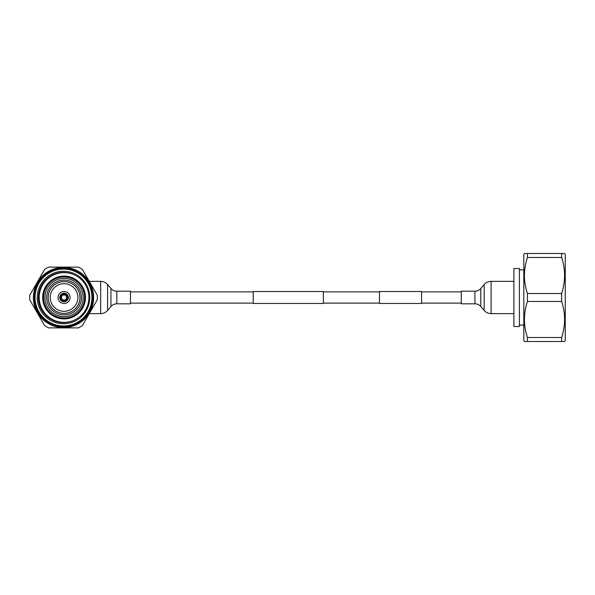 <?xml version="1.0" encoding="UTF-8"?>
<svg xmlns="http://www.w3.org/2000/svg" width="595" height="595" viewBox="0 0 595 595"><rect width="100%" height="100%" fill="white"/><g stroke="black" fill="none" stroke-linecap="round" stroke-linejoin="round"><path stroke-width="0.89" d="M323.36 291.535L323.36 303.465L253.217 303.465L253.217 291.535L323.36 291.535M421.572 291.535L421.572 303.465L379.484 303.465L379.484 291.535L421.572 291.535M116.821 303.814L130.483 303.814L130.483 291.186L116.821 291.186A7.713 7.713 0 0 1 110.96 288.493L107.583 284.551L107.583 310.449L110.96 306.507A7.713 7.713 0 0 1 116.821 303.814L116.821 291.186M89.265 313.632L100.659 313.632A9.118 9.118 0 0 0 107.583 310.449M89.265 281.368L100.659 281.368A9.118 9.118 0 0 1 107.583 284.551M474.936 291.186L461.274 291.186L461.274 303.814L474.936 303.814A7.713 7.713 0 0 1 480.797 306.507L484.174 310.449L484.174 284.551L480.797 288.493A7.713 7.713 0 0 1 474.936 291.186L474.936 303.814M513.879 281.368L491.098 281.368A9.118 9.118 0 0 0 484.174 284.551M513.879 313.632L491.098 313.632A9.118 9.118 0 0 1 484.174 310.449M524.411 341.493L523.823 340.593L523.823 254.407L524.411 253.507L561.635 253.5L561.635 257.471C565.555 269.401 565.555 281.42 561.635 293.521L561.635 301.464C565.555 313.401 565.555 325.42 561.635 337.521L561.635 341.493L564.61 341.493L561.635 341.5L524.411 341.493L527.445 341.493L527.445 337.521C523.436 325.591 523.436 313.572 527.445 301.464L527.445 293.521C523.436 281.591 523.436 269.58 527.445 257.471L527.445 253.5M561.635 253.5L564.61 253.507L565.25 254.519L565.25 340.481L564.61 341.493M513.879 326.499L513.879 268.501L519.405 268.501L519.405 326.499L513.879 326.499M519.405 269.885L523.823 269.885M519.405 325.115L523.823 325.115M527.445 341.5L561.635 341.5M561.635 301.464L527.445 301.464M527.445 337.521L561.635 337.521M561.635 257.471L527.445 257.471M527.445 293.521L561.635 293.521M68.232 318.496A21.405 21.405 0 0 0 85.063 293.342A21.405 21.405 0 0 0 59.909 276.504A21.405 21.405 0 0 0 43.071 301.658A21.405 21.405 0 0 0 68.232 318.496M53.022 275.232L53.022 274.659M63.204 293.305A4.284 4.284 0 0 0 59.872 298.363A4.284 4.284 0 0 0 64.929 301.695A4.284 4.284 0 0 0 68.261 296.637A4.284 4.284 0 0 0 63.204 293.305A4.284 4.284 0 0 1 68.261 296.637A4.284 4.284 0 0 1 64.929 301.695M62.862 291.617A6.01 6.01 0 0 0 58.184 298.712A6.01 6.01 0 0 0 65.279 303.383A6.01 6.01 0 0 0 69.95 296.288A6.01 6.01 0 0 0 62.862 291.617M64.067 313.379A15.879 15.879 0 0 0 79.946 297.5A15.879 15.879 0 0 0 64.067 281.621A15.879 15.879 0 0 0 48.188 297.5A15.879 15.879 0 0 0 64.067 313.379A15.879 15.879 0 0 0 79.946 297.5A15.879 15.879 0 0 0 64.067 281.621A15.879 15.879 0 0 0 48.188 297.5A15.879 15.879 0 0 0 64.067 313.379M64.067 322.356A24.856 24.856 0 0 0 88.923 297.5A24.856 24.856 0 0 0 64.067 272.644A24.856 24.856 0 0 0 39.211 297.5A24.856 24.856 0 0 0 64.067 322.356M64.067 318.347A20.847 20.847 0 0 0 84.921 297.5A20.847 20.847 0 0 0 64.067 276.653A20.847 20.847 0 0 0 43.219 297.5A20.847 20.847 0 0 0 64.067 318.347M64.067 280.104A17.396 17.396 0 0 0 46.67 297.5A17.396 17.396 0 0 0 64.067 314.896A17.396 17.396 0 0 0 81.463 297.5A17.396 17.396 0 0 0 64.067 280.104M64.067 283.689A13.811 13.811 0 0 0 50.255 297.5A13.811 13.811 0 0 0 64.067 311.311A13.811 13.811 0 0 0 77.878 297.5A13.811 13.811 0 0 0 64.067 283.689M76.019 275.708A25.131 25.131 0 0 0 38.37 297.5A25.131 25.131 0 0 0 76.019 319.292M63.501 267.4A30.1 30.1 0 0 0 33.402 297.5A30.1 30.1 0 0 0 63.501 327.6A30.1 30.1 0 0 0 93.608 297.5A30.1 30.1 0 0 0 63.501 267.4A30.1 30.1 0 0 0 33.402 297.5A30.1 30.1 0 0 0 63.501 327.6M63.501 325.948A28.448 28.448 0 0 0 91.95 297.5A28.448 28.448 0 0 0 63.501 269.052A28.448 28.448 0 0 0 35.06 297.5A28.448 28.448 0 0 0 63.501 325.948M63.501 323.739A26.24 26.24 0 0 0 89.741 297.5A26.24 26.24 0 0 0 63.501 271.261A26.24 26.24 0 0 0 37.269 297.5A26.24 26.24 0 0 0 63.501 323.739M63.501 267.118L48.611 267.118A33.833 33.833 0 0 0 44.64 269.416L29.75 295.202A33.833 33.833 0 0 0 29.75 299.798L44.64 325.584A33.833 33.833 0 0 0 48.611 327.882L78.391 327.882A33.833 33.833 0 0 0 82.37 325.584L97.253 299.798A33.833 33.833 0 0 0 97.253 295.202L82.37 269.416A33.833 33.833 0 0 0 78.391 267.118L63.501 267.118M110.96 288.493L110.96 306.507M100.659 281.368L100.659 313.632M480.797 306.507L480.797 288.493M491.098 313.632L491.098 281.368M63.39 294.205A3.362 3.362 0 0 0 60.772 298.177A3.362 3.362 0 0 0 64.743 300.795A3.362 3.362 0 0 0 67.361 296.823A3.362 3.362 0 0 0 63.39 294.205M63.546 294.971A2.581 2.581 0 0 0 61.538 298.021A2.581 2.581 0 0 0 64.587 300.029A2.581 2.581 0 0 0 66.595 296.979A2.581 2.581 0 0 0 63.546 294.971M63.219 293.38A4.21 4.21 0 0 0 59.946 298.348A4.21 4.21 0 0 0 64.915 301.62A4.21 4.21 0 0 0 68.194 296.652A4.21 4.21 0 0 0 63.219 293.38M64.067 281.576A15.924 15.924 0 0 1 79.99 297.5A15.924 15.924 0 0 1 64.067 313.424A15.924 15.924 0 0 1 48.143 297.5A15.924 15.924 0 0 1 64.067 281.576M64.067 317.998A20.498 20.498 0 0 0 84.564 297.5A20.498 20.498 0 0 0 64.067 277.002A20.498 20.498 0 0 0 43.569 297.5A20.498 20.498 0 0 0 64.067 317.998M64.067 316.622A19.122 19.122 0 0 0 83.188 297.5A19.122 19.122 0 0 0 64.067 278.378A19.122 19.122 0 0 0 44.945 297.5A19.122 19.122 0 0 0 64.067 316.622M63.501 268.226A29.274 29.274 0 0 0 34.227 297.5A29.274 29.274 0 0 0 63.501 326.774A29.274 29.274 0 0 0 92.775 297.5A29.274 29.274 0 0 0 63.501 268.226M379.484 291.885L323.36 291.885M253.217 291.885L130.483 291.885M461.274 291.885L421.572 291.885M461.274 303.115L421.572 303.115M379.484 303.115L323.36 303.115M253.217 303.115L130.483 303.115"/></g></svg>
